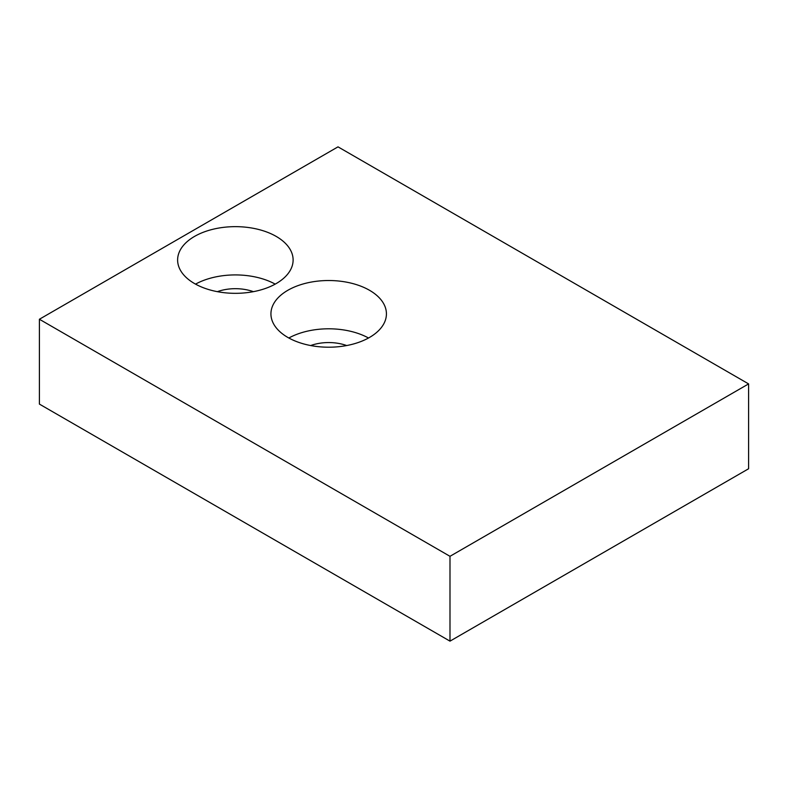 <?xml version="1.0" encoding="UTF-8"?>
<svg xmlns="http://www.w3.org/2000/svg" width="788" height="788" viewBox="0 0 788 788"><rect width="100%" height="100%" fill="white"/><g stroke="black" fill="none" stroke-linecap="round" stroke-linejoin="round"><path stroke-width="1.18" d="M276.194 236.41A57.751 33.342 0 0 0 213.262 229.19A57.751 33.342 0 0 0 177.615 259.991A57.751 33.342 0 0 0 194.528 283.562A57.751 33.342 0 0 0 257.459 290.792A57.751 33.342 0 0 0 293.116 259.991A57.751 33.342 0 0 0 276.194 236.41M275.199 284.123A57.751 33.342 0 0 0 195.523 284.123M253.372 291.668A33.914 19.582 0 0 0 217.36 291.668M369.513 290.289A57.751 33.342 0 0 0 306.581 283.059A57.751 33.342 0 0 0 270.934 313.86A57.751 33.342 0 0 0 287.847 337.441A57.751 33.342 0 0 0 350.778 344.671A57.751 33.342 0 0 0 386.425 313.86A57.751 33.342 0 0 0 369.513 290.289M368.518 338.003A57.751 33.342 0 0 0 288.841 338.003M346.681 345.548A33.914 19.582 0 0 0 310.669 345.548M748.6 383.904L338.013 146.854L39.4 319.248L39.4 404.096L449.987 641.146L748.6 468.752L748.6 383.904L449.987 556.308L449.987 641.146M39.4 319.248L449.987 556.308"/></g></svg>
